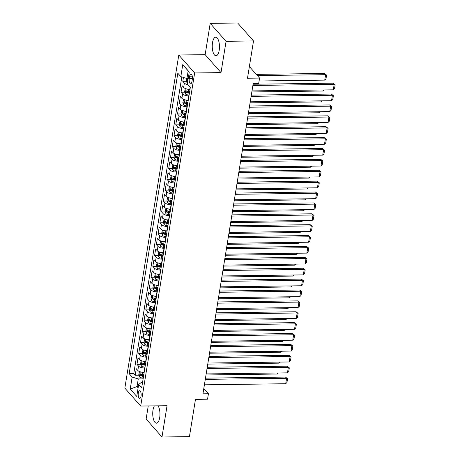 <?xml version="1.0" encoding="UTF-8"?>
<svg xmlns="http://www.w3.org/2000/svg" width="460" height="460" viewBox="0 0 460 460"><rect width="100%" height="100%" fill="white"/><g stroke="black" fill="none" stroke-linecap="round" stroke-linejoin="round"><path stroke-width="0.69" d="M154.416 405.869A9.298 3.611 -90.8 0 0 153.002 410.09A9.298 3.611 -90.8 0 0 156.469 423.171A9.298 3.611 -90.8 0 0 159.689 417.657A9.298 3.611 -90.8 0 0 158.062 405.823M219.196 50.272A9.298 3.611 -90.8 0 0 215.728 37.197A9.298 3.611 -90.8 0 0 212.508 42.705A9.298 3.611 -90.8 0 0 215.976 55.786A9.298 3.611 -90.8 0 0 219.196 50.272M141.042 396.135A3.812 1.483 -90.8 0 0 139.621 390.77A3.812 1.483 -90.8 0 0 138.299 393.03A3.812 1.483 -90.8 0 0 139.719 398.394A3.812 1.483 -90.8 0 0 141.042 396.135M148.246 405.956L146.125 419.054L161.989 437L189.434 436.632L195.477 399.355L207.552 399.194L208.432 393.748L203.803 388.51M178.79 55.01L124.838 388.108L140.702 406.053L194.655 72.962L178.79 55.01L205.143 54.659L221.007 72.611L226.073 41.314L210.208 23.368L205.143 54.659M210.208 23.368L237.659 23L253.523 40.946L247.486 78.229L259.561 78.068L249.377 66.545M226.073 41.314L253.523 40.946M183.436 77.435L182.81 81.328L186.484 81.276M190.026 89.332L189.773 89.332A4.767 1.811 -170.8 0 1 183.666 87.452L182.102 85.681L181.044 92.213L184.724 92.161M187.668 92.126L189.577 92.098M188.261 100.217L188.013 100.217A4.767 1.811 9.2 0 1 181.907 98.337L180.337 96.565L179.279 103.097L182.959 103.046M187.743 103.396L186.593 103.195A1.61 0.609 -170.8 0 1 185.892 103.005L187.812 102.982M186.495 111.101L186.248 111.101A4.767 1.811 9.2 0 1 180.142 109.221L178.578 107.45L177.52 113.982L181.2 113.936M184.138 113.896L186.047 113.867M184.736 121.986L184.483 121.992A4.767 1.811 9.2 0 1 178.376 120.106L176.812 118.335L175.755 124.867L179.434 124.821M182.379 124.781L184.287 124.752M182.971 132.871L182.723 132.877A4.767 1.811 9.2 0 1 176.617 130.991L175.053 129.22L173.995 135.752L177.669 135.706M182.453 136.051L181.303 135.849A1.61 0.609 -170.8 0 1 180.602 135.66L182.522 135.642M181.205 143.756L180.958 143.761A4.767 1.811 9.2 0 1 174.852 141.881L173.288 140.11L172.23 146.636L175.91 146.59M178.854 146.55L180.757 146.527M179.446 154.64L179.199 154.646A4.767 1.811 9.2 0 1 173.086 152.766L171.522 150.995L170.464 157.527L174.144 157.475M177.089 157.435L178.998 157.412M177.681 165.525L177.433 165.531A4.767 1.811 9.2 0 1 171.327 163.651L169.763 161.88L168.705 168.412L172.379 168.36M175.323 168.32L177.232 168.297M175.921 176.416L175.668 176.416A4.767 1.811 9.2 0 1 169.562 174.535L167.998 172.764L166.94 179.296L170.62 179.245M173.564 179.21L175.473 179.181M174.156 187.3L173.909 187.3A4.767 1.811 9.2 0 1 167.802 185.42L166.232 183.649L165.18 190.181L168.855 190.13M171.798 190.095L173.708 190.066M172.391 198.185L172.143 198.185A4.767 1.811 9.2 0 1 166.037 196.305L164.473 194.534L163.415 201.066L167.095 201.02M170.033 200.98L171.942 200.951M170.631 209.07L170.378 209.076A4.767 1.811 9.2 0 1 164.272 207.19L162.708 205.419L161.65 211.951L165.33 211.905M168.274 211.864L170.183 211.841M168.866 219.955L168.619 219.96A4.767 1.811 9.2 0 1 162.512 218.074L160.948 216.303L159.89 222.835L163.564 222.789M166.508 222.749L168.417 222.726M167.101 230.839L166.853 230.845A4.767 1.811 9.2 0 1 160.747 228.965L159.183 227.194L158.125 233.72L161.805 233.674M166.589 234.019L165.433 233.818A1.61 0.609 -170.8 0 1 164.732 233.628L166.652 233.611M165.341 241.724L165.094 241.73A4.767 1.811 9.2 0 1 158.987 239.85L157.418 238.079L156.36 244.611L160.04 244.559M162.984 244.519L164.893 244.496M163.576 252.609L163.329 252.615A4.767 1.811 9.2 0 1 157.222 250.734L155.658 248.963L154.6 255.495L158.274 255.444M161.218 255.403L163.127 255.38M161.816 263.499L161.564 263.499A4.767 1.811 9.2 0 1 155.457 261.619L153.893 259.848L152.835 266.38L156.515 266.328M161.299 266.679L160.143 266.478A1.61 0.609 -170.8 0 1 159.442 266.288L161.368 266.265M160.051 274.384L159.804 274.384A4.767 1.811 9.2 0 1 153.697 272.504L152.133 270.733L151.076 277.265L154.75 277.213M159.534 277.564L158.384 277.363A1.61 0.609 -170.8 0 1 157.682 277.173L159.603 277.15M158.286 285.269L158.039 285.269A4.767 1.811 9.2 0 1 151.932 283.389L150.368 281.618L149.31 288.15L152.99 288.104M155.934 288.063L157.837 288.035M156.526 296.154L156.273 296.159A4.767 1.811 9.2 0 1 150.167 294.273L148.603 292.502L147.545 299.034L151.225 298.988M156.009 299.334L154.859 299.132A1.61 0.609 -170.8 0 1 154.152 298.942L156.078 298.925M154.761 307.038L154.514 307.044A4.767 1.811 9.2 0 1 148.407 305.158L146.843 303.393L145.785 309.919L149.46 309.873M154.249 310.218L153.094 310.017A1.61 0.609 -170.8 0 1 152.392 309.827L154.313 309.81M153.002 317.923L152.749 317.929A4.767 1.811 9.2 0 1 146.642 316.049L145.078 314.278L144.02 320.81L147.7 320.758M150.644 320.718L152.553 320.695M151.236 328.808L150.989 328.814A4.767 1.811 9.2 0 1 144.883 326.933L143.313 325.162L142.255 331.695L145.935 331.643M150.719 331.988L149.569 331.786A1.61 0.609 -170.8 0 1 148.862 331.597L150.788 331.579M149.471 339.698L149.224 339.698A4.767 1.811 9.2 0 1 143.117 337.818L141.553 336.047L140.495 342.579L144.175 342.527M147.114 342.487L149.023 342.464M147.712 350.583L147.459 350.583A4.767 1.811 9.2 0 1 141.352 348.703L139.788 346.932L138.73 353.464L142.41 353.412M145.354 353.378L147.263 353.349M145.946 361.468L145.699 361.468A4.767 1.811 9.2 0 1 139.593 359.588L138.029 357.817L136.971 364.349L140.645 364.303M145.429 364.648L144.279 364.447A1.61 0.609 -170.8 0 1 143.577 364.257L145.498 364.234M259.561 78.068L258.681 83.513L253.19 83.588L202.946 393.823L208.432 393.748M189.664 76.199L189.278 78.597A3.697 1.438 -90.8 0 0 190.653 83.795A3.697 1.438 -90.8 0 0 191.935 81.604L192.32 79.206A3.697 1.438 -90.8 0 0 190.946 74.008A3.697 1.438 -90.8 0 0 189.664 76.199L192.28 76.165M142.554 382.427L141.352 382.438L138.673 384.439L141.674 387.837L190.336 87.394L187.335 84.002L189.273 72.025L182.758 64.653L180.82 76.624L177.819 73.232L129.156 373.669L132.158 377.068L138.264 378.948L137.034 386.567L138.126 387.809M138.673 384.439L136.735 396.411L130.22 389.039L132.158 377.068M144.888 368L144.641 368A4.767 1.811 -170.8 0 1 138.535 366.12L136.971 364.349M144.181 372.353L144.641 368M146.654 357.115L146.401 357.115A4.767 1.811 -170.8 0 1 140.294 355.235L138.73 353.464M148.413 346.225L148.166 346.23A4.767 1.811 -170.8 0 1 142.059 344.35L140.495 342.579M150.178 335.34L149.931 335.346A4.767 1.811 -170.8 0 1 143.825 333.466L142.255 331.695M151.944 324.455L151.691 324.461A4.767 1.811 -170.8 0 1 145.584 322.575L144.02 320.81M153.703 313.57L153.456 313.576A4.767 1.811 -170.8 0 1 147.349 311.69L145.785 309.919M155.468 302.686L155.221 302.686A4.767 1.811 -170.8 0 1 149.109 300.805L147.545 299.034M157.228 291.801L156.981 291.801A4.767 1.811 -170.8 0 1 150.874 289.921L149.31 288.15M158.993 280.916L158.746 280.916A4.767 1.811 -170.8 0 1 152.639 279.036L151.076 277.265M160.758 270.026L160.505 270.031A4.767 1.811 -170.8 0 1 154.399 268.151L152.835 266.38M162.518 259.141L162.271 259.147A4.767 1.811 -170.8 0 1 156.164 257.267L154.6 255.495M164.283 248.256L164.036 248.262A4.767 1.811 -170.8 0 1 157.929 246.382L156.36 244.611M166.043 237.371L165.795 237.377A4.767 1.811 -170.8 0 1 159.689 235.491L158.125 233.72M167.808 226.487L167.561 226.492A4.767 1.811 -170.8 0 1 161.454 224.606L159.89 222.835M169.573 215.602L169.32 215.602A4.767 1.811 -170.8 0 1 163.214 213.722L161.65 211.951M171.333 204.717L171.085 204.717A4.767 1.811 -170.8 0 1 164.979 202.837L163.415 201.066M173.098 193.833L172.851 193.833A4.767 1.811 -170.8 0 1 166.744 191.952L165.18 190.181M174.863 182.942L174.61 182.948A4.767 1.811 -170.8 0 1 168.504 181.067L166.94 179.296M176.623 172.057L176.375 172.063A4.767 1.811 -170.8 0 1 170.269 170.183L168.705 168.412M178.388 161.172L178.141 161.178A4.767 1.811 -170.8 0 1 172.034 159.298L170.464 157.527M180.147 150.288L179.9 150.293A4.767 1.811 -170.8 0 1 173.794 148.407L172.23 146.636M181.913 139.403L181.665 139.409A4.767 1.811 -170.8 0 1 175.559 137.523L173.995 135.752M183.678 128.518L183.425 128.518A4.767 1.811 -170.8 0 1 177.318 126.638L175.755 124.867M185.437 117.633L185.19 117.633A4.767 1.811 -170.8 0 1 179.084 115.753L177.52 113.982M187.203 106.749L186.955 106.749A4.767 1.811 -170.8 0 1 180.849 104.868L179.279 103.097M188.968 95.858L188.715 95.864A4.767 1.811 -170.8 0 1 182.608 93.984L181.044 92.213M187.985 84.732A4.767 1.811 -170.8 0 1 184.374 83.099L182.81 81.328M181.821 76.935L133.768 373.612L135.205 375.233L138.885 375.187M143.934 372.353A4.767 1.811 9.2 0 1 137.827 370.472L136.263 368.702L135.205 375.233M189.255 72.134L188.157 70.892L186.927 78.51L180.82 76.624M188.226 78.493L186.927 78.51M221.007 72.611L194.655 72.962M161.989 437L167.055 405.703L140.702 406.053M138.333 386.549L137.034 386.567L130.22 389.039M143.123 378.885L138.264 378.948M141.829 375.147L143.733 375.118M133.768 373.612L129.156 373.669M188.157 70.892L182.758 64.653M252.885 85.462L334.184 84.381L333.115 83.168L253.086 84.232M252.005 90.907L333.304 89.826L334.184 84.381L335.162 84.812L334.541 88.625L333.304 89.826M333.115 83.168L335.162 84.812M186.76 78.459L186.363 80.902L187.042 82.961A3.157 1.196 9.2 0 0 187.45 83.289M257.37 75.59L325.611 74.681L324.731 80.12L259.089 80.995M324.541 73.468L326.583 75.112L324.541 73.468L256.295 74.376M188.048 79.948L187.835 81.253M326.583 75.112L325.967 78.924L324.731 80.12M251.125 96.347L332.425 95.266L331.349 94.053L251.321 95.116M250.24 101.792L331.539 100.711L332.425 95.266L333.397 95.697L332.781 99.509L331.539 100.711M331.349 94.053L333.397 95.697M249.36 107.232L330.659 106.151L329.59 104.937L249.561 106.001M248.48 112.677L329.78 111.596L330.659 106.151L331.631 106.588L331.016 110.394L329.78 111.596M329.59 104.937L331.631 106.588M247.595 118.116L328.894 117.035L327.825 115.822L247.796 116.892M246.715 123.562L328.014 122.481L328.894 117.035L329.872 117.472L329.251 121.279L328.014 122.481M327.825 115.822L329.872 117.472M245.835 129.007L327.135 127.92L326.059 126.713L246.037 127.776M244.956 134.446L326.249 133.365L327.135 127.92L328.106 128.357L327.491 132.164L326.249 133.365M326.059 126.713L328.106 128.357M185.311 88.498L184.598 91.787L185.282 93.846A3.157 1.196 9.2 0 0 187.875 94.95L189.077 95.157M323.138 89.959L322.966 91.005L251.833 91.954M187.255 89.085A3.157 1.196 9.2 0 0 188.755 89.504L189.963 89.717M189.623 91.781L188.422 91.574A3.157 1.196 -170.8 0 1 186.283 90.833L186.07 92.138A3.157 1.196 9.2 0 0 188.209 92.88L189.416 93.093M189.508 92.512L188.353 92.31A1.61 0.609 -170.8 0 1 187.651 92.121L186.07 92.138M322.966 91.005L324.064 89.947M183.552 99.383L182.833 102.672L183.517 104.73A3.157 1.196 9.2 0 0 186.116 105.834L187.318 106.041M321.373 100.843L321.201 101.896L250.073 102.839M185.489 99.969A3.157 1.196 9.2 0 0 186.996 100.389L188.197 100.602M187.864 102.672L186.662 102.459A3.157 1.196 -170.8 0 1 184.523 101.718L184.31 103.023A3.157 1.196 9.2 0 0 186.449 103.764L187.651 103.977M321.201 101.896L322.299 100.832M181.786 110.273L181.073 113.557L181.752 115.615A3.157 1.196 9.2 0 0 184.351 116.719L185.552 116.932M319.608 111.728L319.441 112.78L248.308 113.723M183.73 110.854A3.157 1.196 9.2 0 0 185.23 111.274L186.432 111.487M186.099 113.557L184.897 113.344A3.157 1.196 -170.8 0 1 182.758 112.602L182.545 113.907A3.157 1.196 9.2 0 0 184.684 114.649L185.886 114.862M185.984 114.281L184.828 114.08A1.61 0.609 -170.8 0 1 184.126 113.89L182.545 113.907M319.441 112.78L320.534 111.717M180.027 121.158L179.308 124.441L179.992 126.5A3.157 1.196 9.2 0 0 182.585 127.604L183.787 127.817M317.848 122.613L317.676 123.665L246.548 124.608M181.964 121.739A3.157 1.196 9.2 0 0 183.471 122.164L184.673 122.371M184.339 124.441L183.132 124.229A3.157 1.196 -170.8 0 1 180.993 123.487L180.78 124.798A3.157 1.196 9.2 0 0 182.925 125.534L184.126 125.747M184.218 125.166L183.063 124.965A1.61 0.609 -170.8 0 1 182.361 124.775L180.78 124.798M317.676 123.665L318.774 122.601M244.07 139.892L325.369 138.811L324.3 137.597L244.271 138.661M243.19 145.331L324.49 144.25L325.369 138.811L326.341 139.242L325.726 143.054L324.49 144.25M324.3 137.597L326.341 139.242M178.261 132.043L177.548 135.326L178.227 137.385A3.157 1.196 9.2 0 0 180.826 138.489L182.028 138.701M316.083 133.504L315.916 134.55L244.783 135.499M180.205 132.624A3.157 1.196 9.2 0 0 181.706 133.049L182.907 133.256M182.574 135.326L181.372 135.113A3.157 1.196 -170.8 0 1 179.233 134.377L179.02 135.683A3.157 1.196 9.2 0 0 181.159 136.424L182.361 136.631M315.916 134.55L317.009 133.486M242.311 150.776L323.604 149.695L322.535 148.482L242.506 149.546M241.425 156.216L322.724 155.135L323.604 149.695L324.582 150.127L323.961 153.939L322.724 155.135M322.535 148.482L324.582 150.127M176.496 142.928L175.783 146.217L176.467 148.275A3.157 1.196 9.2 0 0 179.061 149.373L180.262 149.586M314.324 144.388L314.151 145.435L243.018 146.383M178.44 143.508A3.157 1.196 9.2 0 0 179.94 143.934L181.148 144.141M180.809 146.211L179.607 146.004A3.157 1.196 -170.8 0 1 177.468 145.262L177.255 146.567A3.157 1.196 9.2 0 0 179.394 147.309L180.602 147.516M180.694 146.935L179.538 146.734A1.61 0.609 -170.8 0 1 178.836 146.544L177.255 146.567M314.151 145.435L315.249 144.377M240.545 161.661L321.845 160.58L320.769 159.367L240.747 160.431M239.666 167.101L320.965 166.02L321.845 160.58L322.816 161.011L322.201 164.824L320.965 166.02M320.769 159.367L322.816 161.011M174.737 153.812L174.018 157.102L174.702 159.16A3.157 1.196 9.2 0 0 177.295 160.264L178.503 160.471M312.558 155.273L312.386 156.32L241.258 157.268M176.674 154.393A3.157 1.196 9.2 0 0 178.181 154.819L179.383 155.026M179.049 157.096L177.842 156.889A3.157 1.196 -170.8 0 1 175.703 156.147L175.496 157.452A3.157 1.196 9.2 0 0 177.635 158.194L178.836 158.401M178.928 157.82L177.778 157.619A1.61 0.609 -170.8 0 1 177.071 157.429L175.496 157.452M312.386 156.32L313.484 155.261M238.78 172.546L320.079 171.465L319.01 170.252L238.981 171.315M237.9 177.991L319.2 176.91L320.079 171.465L321.057 171.896L320.436 175.708L319.2 176.91M319.01 170.252L321.057 171.896M172.971 164.697L172.258 167.986L172.937 170.045A3.157 1.196 9.2 0 0 175.536 171.149L176.738 171.356M310.793 166.158L310.626 167.204L239.493 168.153M174.915 165.284A3.157 1.196 9.2 0 0 176.416 165.703L177.617 165.916M177.284 167.98L176.082 167.773A3.157 1.196 -170.8 0 1 173.943 167.032L173.73 168.337A3.157 1.196 9.2 0 0 175.869 169.079L177.071 169.286M177.169 168.711L176.013 168.504A1.61 0.609 -170.8 0 1 175.312 168.314L173.73 168.337M310.626 167.204L311.719 166.146M237.021 183.431L318.32 182.35L317.245 181.136L237.216 182.2M236.135 188.876L317.434 187.795L318.32 182.35L319.292 182.787L318.676 186.593L317.434 187.795M317.245 181.136L319.292 182.787M171.206 175.582L170.493 178.871L171.177 180.929A3.157 1.196 9.2 0 0 173.771 182.033L174.972 182.24M309.034 177.042L308.861 178.089L237.734 179.038M173.15 176.168A3.157 1.196 9.2 0 0 174.65 176.588L175.858 176.801M175.519 178.865L174.317 178.658A3.157 1.196 -170.8 0 1 172.178 177.916L171.965 179.222A3.157 1.196 9.2 0 0 174.104 179.964L175.312 180.176M175.404 179.595L174.248 179.394A1.61 0.609 -170.8 0 1 173.546 179.204L171.965 179.222M308.861 178.089L309.959 177.031M235.255 194.315L316.555 193.234L315.485 192.021L235.457 193.085M234.376 199.761L315.675 198.68L316.555 193.234L317.526 193.671L316.911 197.478L315.675 198.68M315.485 192.021L317.526 193.671M169.447 186.467L168.734 189.756L169.412 191.814A3.157 1.196 9.2 0 0 172.011 192.918L173.213 193.125M307.268 187.927L307.102 188.98L235.968 189.922M171.384 187.053A3.157 1.196 9.2 0 0 172.891 187.473L174.093 187.686M173.759 189.756L172.558 189.543A3.157 1.196 -170.8 0 1 170.418 188.801L170.206 190.106A3.157 1.196 9.2 0 0 172.345 190.848L173.546 191.061M173.638 190.48L172.488 190.279A1.61 0.609 -170.8 0 1 171.787 190.089L170.206 190.106M307.102 188.98L308.194 187.916M233.496 205.2L314.789 204.119L313.72 202.906L233.691 203.975M232.611 210.645L313.91 209.564L314.789 204.119L315.767 204.556L315.146 208.363L313.91 209.564M313.72 202.906L315.767 204.556M167.681 197.357L166.968 200.64L167.647 202.699A3.157 1.196 9.2 0 0 170.246 203.803L171.448 204.016M305.503 198.812L305.336 199.864L234.203 200.807M169.625 197.938A3.157 1.196 9.2 0 0 171.126 198.358L172.327 198.57M171.994 200.64L170.792 200.428A3.157 1.196 -170.8 0 1 168.653 199.686L168.44 200.991A3.157 1.196 9.2 0 0 170.579 201.733L171.781 201.946M171.879 201.365L170.723 201.164A1.61 0.609 -170.8 0 1 170.022 200.974L168.44 200.991M305.336 199.864L306.429 198.8M231.731 216.091L313.03 215.004L311.955 213.796L231.932 214.86M230.851 221.53L312.144 220.449L313.03 215.004L314.002 215.441L313.386 219.248L312.144 220.449M311.955 213.796L314.002 215.441M165.922 208.242L165.203 211.525L165.887 213.584A3.157 1.196 9.2 0 0 168.481 214.688L169.688 214.9M303.744 209.697L303.571 210.749L232.444 211.692M167.86 208.823A3.157 1.196 9.2 0 0 169.366 209.248L170.568 209.455M170.234 211.525L169.027 211.312A3.157 1.196 -170.8 0 1 166.888 210.571L166.681 211.882A3.157 1.196 9.2 0 0 168.82 212.618L170.022 212.83M170.114 212.25L168.958 212.048A1.61 0.609 -170.8 0 1 168.256 211.859L166.681 211.882M303.571 210.749L304.669 209.685M164.157 219.127L163.444 222.41L164.122 224.468A3.157 1.196 9.2 0 0 166.721 225.572L167.923 225.785M301.978 220.587L301.812 221.634L230.678 222.582M166.1 219.708A3.157 1.196 9.2 0 0 167.601 220.133L168.803 220.34M168.469 222.41L167.267 222.197A3.157 1.196 -170.8 0 1 165.129 221.461L164.916 222.766A3.157 1.196 9.2 0 0 167.055 223.508L168.256 223.715M168.354 223.134L167.198 222.933A1.61 0.609 -170.8 0 1 166.497 222.743L164.916 222.766M301.812 221.634L302.904 220.57M162.392 230.011L161.678 233.3L162.363 235.359A3.157 1.196 9.2 0 0 164.956 236.457L166.158 236.67M300.219 231.472L300.046 232.518L228.913 233.467M164.335 230.592A3.157 1.196 9.2 0 0 165.836 231.018L167.043 231.225M166.704 233.295L165.502 233.088A3.157 1.196 -170.8 0 1 163.363 232.346L163.15 233.651A3.157 1.196 9.2 0 0 165.289 234.393L166.497 234.6M300.046 232.518L301.145 231.46M229.965 226.975L311.265 225.894L310.195 224.681L230.167 225.745M229.086 232.415L310.385 231.334L311.265 225.894L312.236 226.326L311.621 230.138L310.385 231.334M310.195 224.681L312.236 226.326M228.206 237.86L309.505 236.779L308.43 235.566L228.401 236.63M227.32 243.3L308.62 242.219L309.505 236.779L310.477 237.21L309.862 241.023L308.62 242.219M308.43 235.566L310.477 237.21M226.441 248.745L307.74 247.664L306.665 246.451L226.642 247.514M225.561 254.19L306.86 253.103L307.74 247.664L308.712 248.095L308.096 251.907L306.86 253.103M306.665 246.451L308.712 248.095M160.632 240.896L159.913 244.185L160.597 246.244A3.157 1.196 9.2 0 0 163.191 247.348L164.398 247.555M298.454 242.357L298.281 243.403L227.154 244.352M162.57 241.483A3.157 1.196 9.2 0 0 164.076 241.902L165.278 242.109M164.945 244.179L163.743 243.972A3.157 1.196 -170.8 0 1 161.598 243.231L161.391 244.536A3.157 1.196 9.2 0 0 163.53 245.278L164.732 245.485M164.824 244.904L163.674 244.703A1.61 0.609 -170.8 0 1 162.966 244.513L161.391 244.536M298.281 243.403L299.379 242.345M224.675 259.63L305.975 258.549L304.905 257.335L224.877 258.399M223.796 265.075L305.095 263.994L305.975 258.549L306.952 258.98L306.331 262.792L305.095 263.994M304.905 257.335L306.952 258.98M158.867 251.781L158.154 255.07L158.832 257.128A3.157 1.196 9.2 0 0 161.431 258.233L162.633 258.439M296.688 253.242L296.522 254.288L225.388 255.237M160.81 252.367A3.157 1.196 9.2 0 0 162.311 252.787L163.513 253M163.179 255.064L161.977 254.857A3.157 1.196 -170.8 0 1 159.839 254.115L159.626 255.421A3.157 1.196 9.2 0 0 161.765 256.162L162.966 256.37M163.064 255.794L161.908 255.593A1.61 0.609 -170.8 0 1 161.207 255.398L159.626 255.421M296.522 254.288L297.614 253.23M222.916 270.514L304.215 269.433L303.14 268.22L223.111 269.284M222.036 275.96L303.33 274.879L304.215 269.433L305.187 269.87L304.572 273.677L303.33 274.879M303.14 268.22L305.187 269.87M157.107 262.666L156.388 265.955L157.073 268.013A3.157 1.196 9.2 0 0 159.666 269.117L160.868 269.324M294.929 264.126L294.756 265.173L223.629 266.121M159.045 263.252A3.157 1.196 9.2 0 0 160.552 263.672L161.753 263.885M161.414 265.949L160.212 265.742A3.157 1.196 -170.8 0 1 158.073 265L157.861 266.305A3.157 1.196 9.2 0 0 159.999 267.047L161.207 267.26M294.756 265.173L295.855 264.115M221.151 281.399L302.45 280.318L301.38 279.105L221.352 280.169M220.271 286.844L301.57 285.763L302.45 280.318L303.422 280.755L302.806 284.562L301.57 285.763M301.38 279.105L303.422 280.755M155.342 273.55L154.629 276.839L155.308 278.898A3.157 1.196 9.2 0 0 157.906 280.002L159.108 280.209M293.164 275.011L292.997 276.063L221.864 277.006M157.28 274.137A3.157 1.196 9.2 0 0 158.786 274.557L159.988 274.769M159.655 276.839L158.453 276.627A3.157 1.196 -170.8 0 1 156.314 275.885L156.101 277.19A3.157 1.196 9.2 0 0 158.24 277.932L159.442 278.145M292.997 276.063L294.089 274.999M219.391 292.284L300.685 291.203L299.615 289.99L219.587 291.059M218.506 297.729L299.805 296.648L300.685 291.203L301.662 291.64L301.041 295.447L299.805 296.648M299.615 289.99L301.662 291.64M153.577 284.441L152.864 287.724L153.548 289.783A3.157 1.196 9.2 0 0 156.141 290.887L157.343 291.099M291.398 285.896L291.232 286.948L220.098 287.891M155.52 285.022A3.157 1.196 9.2 0 0 157.021 285.441L158.228 285.654M157.889 287.724L156.688 287.511A3.157 1.196 -170.8 0 1 154.548 286.77L154.336 288.075A3.157 1.196 9.2 0 0 156.475 288.817L157.677 289.029M157.774 288.449L156.618 288.248A1.61 0.609 -170.8 0 1 155.917 288.058L154.336 288.075M291.232 286.948L292.324 285.884M217.626 303.174L298.925 302.093L297.85 300.88L217.827 301.944M216.746 308.614L298.04 307.533L298.925 302.093L299.897 302.525L299.282 306.337L298.04 307.533M297.85 300.88L299.897 302.525M151.817 295.326L151.098 298.609L151.783 300.667A3.157 1.196 9.2 0 0 154.376 301.772L155.583 301.984M289.639 296.78L289.466 297.833L218.339 298.776M153.755 295.906A3.157 1.196 9.2 0 0 155.261 296.332L156.463 296.539M156.13 298.609L154.922 298.396A3.157 1.196 -170.8 0 1 152.783 297.654L152.576 298.966A3.157 1.196 9.2 0 0 154.715 299.702L155.917 299.914M289.466 297.833L290.565 296.769M215.861 314.059L297.16 312.978L296.091 311.765L216.062 312.829M214.981 319.499L296.28 318.418L297.16 312.978L298.132 313.409L297.516 317.222L296.28 318.418M296.091 311.765L298.132 313.409M150.052 306.21L149.339 309.494L150.017 311.552A3.157 1.196 9.2 0 0 152.617 312.656L153.818 312.869M287.874 307.671L287.707 308.717L216.574 309.666M151.995 306.791A3.157 1.196 9.2 0 0 153.496 307.217L154.698 307.424M154.364 309.494L153.163 309.281A3.157 1.196 -170.8 0 1 151.024 308.545L150.811 309.85A3.157 1.196 9.2 0 0 152.95 310.592L154.152 310.799M287.707 308.717L288.799 307.654M214.101 324.944L295.4 323.863L294.325 322.65L214.297 323.714M213.216 330.384L294.515 329.303L295.4 323.863L296.372 324.294L295.757 328.106L294.515 329.303M294.325 322.65L296.372 324.294M148.287 317.095L147.574 320.384L148.258 322.443A3.157 1.196 9.2 0 0 150.851 323.541L152.053 323.754M286.114 318.556L285.942 319.602L214.808 320.551M150.23 317.676A3.157 1.196 9.2 0 0 151.731 318.101L152.939 318.308M152.599 320.378L151.398 320.171A3.157 1.196 -170.8 0 1 149.258 319.43L149.046 320.735A3.157 1.196 9.2 0 0 151.185 321.477L152.392 321.684M152.484 321.103L151.328 320.902A1.61 0.609 -170.8 0 1 150.627 320.712L149.046 320.735M285.942 319.602L287.04 318.544M212.336 335.829L293.635 334.748L292.566 333.534L212.537 334.598M211.456 341.274L292.755 340.187L293.635 334.748L294.607 335.179L293.992 338.991L292.755 340.187M292.566 333.534L294.607 335.179M210.571 346.714L291.87 345.632L290.8 344.419L210.772 345.483M209.691 352.159L290.99 351.078L291.87 345.632L292.847 346.064L292.226 349.876L290.99 351.078M290.8 344.419L292.847 346.064M208.811 357.598L290.111 356.517L289.035 355.304L209.007 356.368M207.931 363.043L289.225 361.962L290.111 356.517L291.082 356.954L290.467 360.761L289.225 361.962M289.035 355.304L291.082 356.954M146.527 327.98L145.809 331.269L146.493 333.327A3.157 1.196 9.2 0 0 149.086 334.431L150.293 334.638M284.349 329.44L284.176 330.487L213.049 331.436M148.465 328.566A3.157 1.196 9.2 0 0 149.971 328.986L151.173 329.199M150.84 331.263L149.638 331.056A3.157 1.196 -170.8 0 1 147.499 330.315L147.286 331.62A3.157 1.196 9.2 0 0 149.425 332.361L150.627 332.568M284.176 330.487L285.275 329.429M144.762 338.865L144.049 342.154L144.727 344.212A3.157 1.196 9.2 0 0 147.327 345.316L148.528 345.523M282.584 340.325L282.417 341.372L211.284 342.32M146.705 339.451A3.157 1.196 9.2 0 0 148.206 339.871L149.408 340.084M149.074 342.148L147.873 341.941A3.157 1.196 -170.8 0 1 145.734 341.199L145.521 342.504A3.157 1.196 9.2 0 0 147.66 343.246L148.862 343.453M148.959 342.878L147.804 342.677A1.61 0.609 -170.8 0 1 147.102 342.481L145.521 342.504M282.417 341.372L283.51 340.314M143.002 349.749L142.284 353.038L142.968 355.097A3.157 1.196 9.2 0 0 145.561 356.201L146.763 356.408M280.824 351.21L280.652 352.256L209.524 353.205M144.94 350.336A3.157 1.196 9.2 0 0 146.447 350.756L147.648 350.968M147.315 353.033L146.107 352.826A3.157 1.196 -170.8 0 1 143.968 352.084L143.756 353.389A3.157 1.196 9.2 0 0 145.9 354.131L147.102 354.344M147.194 353.763L146.038 353.562A1.61 0.609 -170.8 0 1 145.337 353.372L143.756 353.389M280.652 352.256L281.75 351.198M207.046 368.483L288.345 367.402L287.276 366.189L207.247 367.258M206.166 373.928L287.465 372.847L288.345 367.402L289.317 367.839L288.702 371.645L287.465 372.847M287.276 366.189L289.317 367.839M141.237 360.634L140.524 363.923L141.203 365.982A3.157 1.196 9.2 0 0 143.802 367.086L145.004 367.293M279.059 362.095L278.892 363.147L207.759 364.09M143.175 361.221A3.157 1.196 9.2 0 0 144.681 361.641L145.883 361.853M145.55 363.923L144.348 363.71A3.157 1.196 -170.8 0 1 142.209 362.969L141.996 364.274A3.157 1.196 9.2 0 0 144.135 365.016L145.337 365.228M278.892 363.147L279.985 362.083M205.286 379.368L286.58 378.287L285.51 377.073L205.482 378.143M204.401 384.813L285.7 383.732L286.58 378.287L287.558 378.724L286.936 382.53L285.7 383.732M285.51 377.073L287.558 378.724M139.472 371.525L138.759 374.808L139.443 376.866A3.157 1.196 9.2 0 0 142.036 377.971L143.238 378.183M277.299 372.979L277.127 374.032L205.994 374.975M141.415 372.105A3.157 1.196 9.2 0 0 142.916 372.525L144.124 372.738M143.784 374.808L142.583 374.595A3.157 1.196 -170.8 0 1 140.444 373.853L140.231 375.164A3.157 1.196 9.2 0 0 142.37 375.9L143.572 376.113M143.669 375.532L142.514 375.331A1.61 0.609 -170.8 0 1 141.812 375.141L140.231 375.164M277.127 374.032L278.219 372.968M145.699 361.468L146.401 357.115M147.459 350.583L148.166 346.23M149.224 339.698L149.931 335.346M150.989 328.814L151.691 324.461M152.749 317.929L153.456 313.576M154.514 307.044L155.221 302.686M156.273 296.159L156.981 291.801M158.039 285.269L158.746 280.916M159.804 274.384L160.505 270.031M161.564 263.499L162.271 259.147M163.329 252.615L164.036 248.262M165.094 241.73L165.795 237.377M166.853 230.845L167.561 226.492M168.619 219.96L169.32 215.602M170.378 209.076L171.085 204.717M172.143 198.185L172.851 193.833M173.909 187.3L174.61 182.948M175.668 176.416L176.375 172.063M177.433 165.531L178.141 161.178M179.199 154.646L179.9 150.293M180.958 143.761L181.665 139.409M182.723 132.877L183.425 128.518M184.483 121.992L185.19 117.633M186.248 111.101L186.955 106.749M188.013 100.217L188.715 95.864M189.773 89.332L190.13 87.159M183.666 87.452L184.374 83.099M137.827 370.472L138.535 366.12M139.593 359.588L140.294 355.235M141.352 348.703L142.059 344.35M143.117 337.818L143.825 333.466M144.883 326.933L145.584 322.575M146.642 316.049L147.349 311.69M148.407 305.158L149.109 300.805M150.167 294.273L150.874 289.921M151.932 283.389L152.639 279.036M153.697 272.504L154.399 268.151M155.457 261.619L156.164 257.267M157.222 250.734L157.929 246.382M158.987 239.85L159.689 235.491M160.747 228.965L161.454 224.606M162.512 218.074L163.214 213.722M164.272 207.19L164.979 202.837M166.037 196.305L166.744 191.952M167.802 185.42L168.504 181.067M169.562 174.535L170.269 170.183M171.327 163.651L172.034 159.298M173.086 152.766L173.794 148.407M174.852 141.881L175.559 137.523M176.617 130.991L177.318 126.638M178.376 120.106L179.084 115.753M180.142 109.221L180.849 104.868M181.907 98.337L182.608 93.984M192.401 78.556L189.278 78.597M187.737 78.499L187.024 82.909M186.076 88.78L185.265 93.794M188.209 92.88L187.875 94.95M188.755 89.504L188.422 91.574M184.31 99.665L183.5 104.679M186.449 103.764L186.116 105.834M186.996 100.389L186.662 102.459M185.892 103.005L184.31 103.023M182.551 110.549L181.734 115.563M184.684 114.649L184.351 116.719M185.23 111.274L184.897 113.344M180.786 121.434L179.975 126.448M182.925 125.534L182.585 127.604M183.471 122.164L183.132 124.229M179.02 132.319L178.21 137.339M181.159 136.424L180.826 138.489M181.706 133.049L181.372 135.113M180.602 135.66L179.02 135.683M177.261 143.204L176.45 148.223M179.394 147.309L179.061 149.373M179.94 143.934L179.607 146.004M175.496 154.089L174.685 159.108M177.635 158.194L177.295 160.264M178.181 154.819L177.842 156.889M173.736 164.973L172.92 169.993M175.869 169.079L175.536 171.149M176.416 165.703L176.082 167.773M171.971 175.864L171.16 180.878M174.104 179.964L173.771 182.033M174.65 176.588L174.317 178.658M170.206 186.748L169.395 191.762M172.345 190.848L172.011 192.918M172.891 187.473L172.558 189.543M168.446 197.633L167.63 202.647M170.579 201.733L170.246 203.803M171.126 198.358L170.792 200.428M166.681 208.518L165.87 213.532M168.82 212.618L168.481 214.688M169.366 209.248L169.027 211.312M164.916 219.403L164.105 224.422M167.055 223.508L166.721 225.572M167.601 220.133L167.267 222.197M163.156 230.287L162.345 235.307M165.289 234.393L164.956 236.457M165.836 231.018L165.502 233.088M164.732 233.628L163.15 233.651M161.391 241.172L160.58 246.192M163.53 245.278L163.191 247.348M164.076 241.902L163.743 243.972M159.631 252.057L158.815 257.077M161.765 256.162L161.431 258.233M162.311 252.787L161.977 254.857M157.866 262.947L157.055 267.961M159.999 267.047L159.666 269.117M160.552 263.672L160.212 265.742M159.442 266.288L157.861 266.305M156.101 273.832L155.29 278.846M158.24 277.932L157.906 280.002M158.786 274.557L158.453 276.627M157.682 277.173L156.101 277.19M154.341 284.717L153.525 289.731M156.475 288.817L156.141 290.887M157.021 285.441L156.688 287.511M152.576 295.602L151.765 300.616M154.715 299.702L154.376 301.772M155.261 296.332L154.922 298.396M154.152 298.942L152.576 298.966M150.817 306.486L150 311.506M152.95 310.592L152.617 312.656M153.496 307.217L153.163 309.281M152.392 309.827L150.811 309.85M149.052 317.371L148.241 322.391M151.185 321.477L150.851 323.541M151.731 318.101L151.398 320.171M147.286 328.256L146.475 333.276M149.425 332.361L149.086 334.431M149.971 328.986L149.638 331.056M148.862 331.597L147.286 331.62M145.527 339.141L144.71 344.16M147.66 343.246L147.327 345.316M148.206 339.871L147.873 341.941M143.761 350.031L142.951 355.045M145.9 354.131L145.561 356.201M146.447 350.756L146.107 352.826M141.996 360.916L141.185 365.93M144.135 365.016L143.802 367.086M144.681 361.641L144.348 363.71M143.577 364.257L141.996 364.274M140.237 371.801L139.42 376.815M142.37 375.9L142.036 377.971M142.916 372.525L142.583 374.595"/></g></svg>
